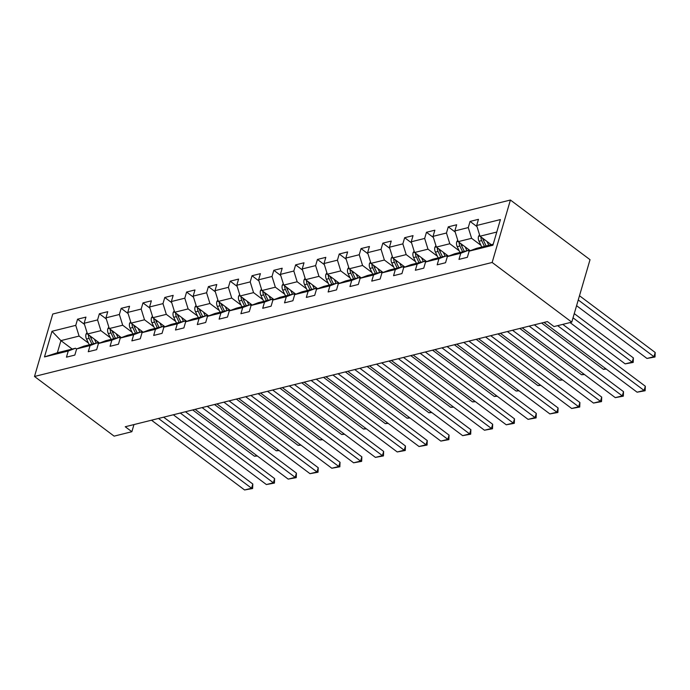 <?xml version="1.0" encoding="UTF-8"?>
<svg xmlns="http://www.w3.org/2000/svg" width="690" height="690" viewBox="0 0 690 690"><rect width="100%" height="100%" fill="white"/><g stroke="black" fill="none" stroke-linecap="round" stroke-linejoin="round"><path stroke-width="1.03" d="M510.41 200.031L52.759 314.028L34.5 376.473L492.151 262.467L510.41 200.031L590.028 259.69L571.769 322.135L492.151 262.467M72.2 349.071L60.918 340.61L57.365 352.763L75.538 348.234L68.258 351.012L66.456 357.17L74.839 355.083L76.642 348.916L90.062 345.578L88.26 351.736L96.652 349.649L98.446 343.491L111.866 340.144L110.064 346.302L118.456 344.215L120.258 338.057L133.67 334.71L131.876 340.869L140.26 338.781L142.062 332.623L155.483 329.277L153.68 335.444L162.064 333.348L163.866 327.189L177.287 323.852L175.484 330.01L183.876 327.923L185.67 321.756L199.091 318.418L197.288 324.576L205.68 322.489L207.483 316.331L220.904 312.984L219.101 319.142L227.484 317.055L229.287 310.897L242.707 307.55L240.905 313.709L249.288 311.621L251.091 305.463L264.512 302.116L262.709 308.283L271.101 306.188L272.904 300.029L286.315 296.691L284.522 302.85L292.905 300.754L294.708 294.596L308.128 291.258L306.326 297.416L314.709 295.329L316.512 289.17L329.932 285.824L328.13 291.982L336.522 289.895L338.316 283.737L351.736 280.39L349.934 286.548L358.326 284.461L360.128 278.303L373.549 274.956L371.746 281.115L380.13 279.027L381.932 272.869L395.353 269.531L393.55 275.69L401.934 273.594L403.736 267.435L417.157 264.098L415.354 270.256L423.746 268.169L425.54 262.002L438.961 258.664L437.167 264.822L445.55 262.735L447.353 256.577L460.773 253.23L458.971 259.388L467.354 257.301L469.157 251.143L492.919 245.226L500.423 219.567L476.661 225.492L478.463 219.334L470.071 221.421L477.006 226.622M68.258 351.012L44.488 356.928L51.992 331.278L75.753 325.361L77.556 319.194L84.49 324.395M470.071 221.421L468.268 227.579L454.848 230.926L456.651 224.759L448.267 226.855L446.464 233.013L433.044 236.351L434.847 230.193L426.463 232.28L424.661 238.447L411.24 241.785L413.043 235.626L404.651 237.714L402.848 243.872L389.436 247.218L391.23 241.06L382.846 243.147L381.044 249.306L367.623 252.652L369.426 246.494L361.043 248.581L359.24 254.739L345.819 258.086L347.622 251.919L339.23 254.015L337.436 260.173L324.015 263.511L325.818 257.353L317.426 259.449L315.623 265.607L302.211 268.945L304.005 262.787L295.622 264.874L293.819 271.032L280.399 274.379L282.201 268.22L273.818 270.308L272.015 276.466L258.595 279.812L260.397 273.654L252.005 275.741L250.211 281.899L236.791 285.246L238.593 279.088L230.201 281.175L228.399 287.333L214.978 290.671L216.781 284.513L208.397 286.609L206.595 292.767L193.174 296.105L194.977 289.947L186.593 292.034L184.791 298.201L171.37 301.539L173.173 295.38L164.781 297.468L162.978 303.626L149.566 306.972L151.36 300.814L142.977 302.901L141.174 309.06L127.754 312.406L129.556 306.248L121.173 308.335L119.37 314.493L105.95 317.84L107.752 311.673L99.36 313.769L97.566 319.927L84.146 323.265L85.948 317.107L77.556 319.194M571.769 322.135L554.018 326.56L547.386 321.583L125.235 426.748L131.868 431.716L133.955 424.574M76.642 348.916L83.921 346.147L97.342 342.801L98.411 343.603M99.567 343.059L87.475 333.995L100.895 330.657L110.262 337.669M97.342 342.801L90.062 345.578M84.146 323.265L87.475 333.995M97.566 319.927L100.895 330.657M97.549 341.55L98.472 343.482L105.734 340.713L119.146 337.376L120.224 338.178M121.38 337.626L109.287 328.561L122.699 325.223L132.066 332.244M119.146 337.376L111.866 340.144M105.95 317.84L109.287 328.561M119.37 314.493L122.699 325.223M119.361 336.116L120.276 338.048L127.538 335.28L140.958 331.942L142.028 332.744M143.184 332.192L131.091 323.136L144.512 319.789L153.879 326.81M140.958 331.942L133.67 334.71M127.754 312.406L131.091 323.136M141.174 309.06L144.512 319.789M142.062 332.623L149.342 329.855L162.762 326.508L163.832 327.31M164.988 326.767L152.895 317.702L166.316 314.355L175.683 321.376M162.762 326.508L155.483 329.277M149.566 306.972L152.895 317.702M162.978 303.626L166.316 314.355M162.969 325.249L163.892 327.181L171.146 324.421L184.566 321.074L185.636 321.876M186.8 321.333L174.699 312.268L188.12 308.922L197.487 315.942M184.566 321.074L177.287 323.852M171.37 301.539L174.699 312.268M184.791 298.201L188.12 308.922M185.67 321.756L192.959 318.987L206.379 315.64L207.449 316.443M208.604 315.899L196.512 306.834L209.933 303.497L219.291 310.509M206.379 315.64L199.091 318.418M193.174 296.105L196.512 306.834M206.595 292.767L209.933 303.497M207.483 316.331L214.763 313.553L228.183 310.215L229.253 311.018M230.408 310.466L218.316 301.401L231.737 298.063L241.103 305.084M228.183 310.215L220.904 312.984M214.978 290.671L218.316 301.401M228.399 287.333L231.737 298.063M228.39 308.956L229.313 310.888L236.566 308.12L249.987 304.782L251.056 305.584M252.212 305.032L240.12 295.976L253.541 292.629L262.907 299.65M249.987 304.782L242.707 307.55M236.791 285.246L240.12 295.976M250.211 281.899L253.541 292.629M251.091 305.463L258.379 302.686L271.791 299.348L272.869 300.15M274.025 299.607L261.924 290.542L275.345 287.195L284.711 294.216M271.791 299.348L264.512 302.116M258.595 279.812L261.924 290.542M272.015 276.466L275.345 287.195M272.904 300.029L280.183 297.261L293.604 293.914L294.673 294.716M295.829 294.173L283.737 285.108L297.157 281.762L306.515 288.782M293.604 293.914L286.315 296.691M280.399 274.379L283.737 285.108M293.819 271.032L297.157 281.762M293.811 292.655L294.734 294.587L301.987 291.827L315.408 288.48L316.477 289.282M317.633 288.739L305.541 279.674L318.961 276.336L328.328 283.349M315.408 288.48L308.128 291.258M302.211 268.945L305.541 279.674M315.623 265.607L318.961 276.336M316.512 289.17L323.791 286.393L337.212 283.047L338.281 283.857M339.437 283.305L327.345 274.24L340.765 270.903L350.132 277.923M337.212 283.047L329.932 285.824M324.015 263.511L327.345 274.24M337.436 260.173L340.765 270.903M338.316 283.737L345.604 280.959L359.016 277.622L360.094 278.424M361.25 277.872L349.157 268.807L362.569 265.469L371.936 272.49M359.016 277.622L351.736 280.39M345.819 258.086L349.157 268.807M359.24 254.739L362.569 265.469M359.231 276.362L360.154 278.294L367.408 275.526L380.828 272.188L381.898 272.99M383.054 272.447L370.961 263.382L384.382 260.035L393.748 267.056M380.828 272.188L373.549 274.956M367.623 252.652L370.961 263.382M381.044 249.306L384.382 260.035M381.932 272.869L389.212 270.101L402.632 266.754L403.702 267.556M404.858 267.013L392.765 257.948L406.186 254.601L415.553 261.622M402.632 266.754L395.353 269.531M389.436 247.218L392.765 257.948M402.848 243.872L406.186 254.601M403.736 267.435L411.016 264.667L424.436 261.32L425.506 262.122M426.67 261.579L414.569 252.514L427.99 249.168L437.356 256.188M424.436 261.32L417.157 264.098M411.24 241.785L414.569 252.514M424.661 238.447L427.99 249.168M424.652 260.07L425.566 261.993L432.828 259.233L446.249 255.887L447.318 256.689M448.474 256.145L436.382 247.08L449.802 243.743L459.161 250.755M446.249 255.887L438.961 258.664M433.044 236.351L436.382 247.08M446.464 233.013L449.802 243.743M447.353 256.577L454.632 253.799L468.053 250.461L469.122 251.263M470.278 250.712L458.186 241.647L471.606 238.309L480.973 245.33M468.053 250.461L460.773 253.23M454.848 230.926L458.186 241.647M468.268 227.579L471.606 238.309M469.157 251.143L476.436 248.365L493.221 244.191M491.271 244.674L479.99 236.222L496.774 232.038M476.661 225.492L479.99 236.222M131.868 431.716L114.117 436.14L34.5 376.473M75.538 348.234L76.607 349.037M88.458 343.103L79.091 336.082L60.918 340.61L51.992 331.278M57.365 352.763L44.488 356.928M75.753 325.361L79.091 336.082M448.267 226.855L455.202 232.047M426.463 232.28L433.398 237.481M404.651 237.714L411.594 242.915M382.846 243.147L389.781 248.348M361.043 248.581L367.977 253.782M339.23 254.015L346.173 259.207M317.426 259.449L324.36 264.641M295.622 264.874L302.556 270.075M273.818 270.308L280.752 275.508M252.005 275.741L258.948 280.942M230.201 281.175L237.136 286.367M208.397 286.609L215.332 291.801M186.593 292.034L193.528 297.235M164.781 297.468L171.715 302.669M142.977 302.901L149.911 308.102M121.173 308.335L128.107 313.536M99.36 313.769L106.303 318.961M557.632 325.654L644.089 390.454L645.323 386.236L562.781 324.378M544.005 322.428L637.103 392.196L644.089 390.454L645.133 390.747L637.103 392.196M645.323 386.236L645.133 390.747M479.541 234.781L478.506 236.403A5.27 3.64 76 0 0 479.024 241.25L481.784 247.037M578.255 299.96L653.956 356.704L646.97 358.446L576.581 305.687M486.924 241.414L488.779 245.295M655.19 352.487L655.008 356.989L653.956 356.704L655.19 352.487L579.488 295.743M490.064 243.768L490.581 244.847M480.973 236.955L480.956 237.127A5.27 3.64 76 0 0 481.68 240.586L484.44 246.373M486.122 245.959L483.354 240.172A5.27 3.64 -104 0 1 482.75 238.283M655.008 356.989L646.97 358.446M529.187 326.12L622.285 395.888L623.519 391.67L534.345 324.835M522.201 327.853L615.29 397.63L622.285 395.888L623.329 396.172L615.29 397.63M623.519 391.67L623.329 396.172M507.383 331.545L600.481 401.321L601.715 397.104L512.532 330.269M500.397 333.287L593.486 403.064L600.481 401.321L601.525 401.606L593.486 403.064M601.715 397.104L601.525 401.606M457.737 240.206L456.702 241.836A5.27 3.64 76 0 0 457.22 246.675L459.98 252.471M573.028 317.823L632.152 362.138L625.166 363.88L570.043 322.566M465.112 246.847L466.966 250.729M633.386 357.912L633.204 362.423L632.152 362.138L633.386 357.912L574.261 313.605M468.26 249.202L469.183 251.134M459.169 242.388L459.152 242.561A5.27 3.64 76 0 0 459.876 246.02L462.636 251.807M464.31 251.393L461.55 245.597A5.27 3.64 -104 0 1 460.946 243.717M633.204 362.423L625.166 363.88M435.933 245.64L434.89 247.27A5.27 3.64 76 0 0 435.407 252.109L438.176 257.905M605.76 368.71L603.362 369.305L541.598 323.024M443.308 252.273L445.162 256.163M446.456 254.636L447.379 256.568M437.356 247.814L437.339 247.995A5.27 3.64 76 0 0 438.064 251.453L440.832 257.241M442.506 256.818L439.746 251.031A5.27 3.64 -104 0 1 439.133 249.15M603.362 369.305L606.269 369.09M485.579 336.979L578.668 406.755L579.902 402.529L490.728 335.694M478.584 338.721L571.682 408.489L578.668 406.755L579.721 407.04L571.682 408.489M579.902 402.529L579.721 407.04M463.775 342.413L556.865 412.18L558.098 407.963L468.924 341.127M456.78 344.155L549.878 413.922L556.865 412.18L557.908 412.473L549.878 413.922M558.098 407.963L557.908 412.473M441.962 347.846L535.061 417.614L536.294 413.396L447.12 346.561M434.976 349.589L528.066 419.356L535.061 417.614L536.104 417.907L528.066 419.356M536.294 413.396L536.104 417.907M414.129 251.074L413.086 252.695A5.27 3.64 76 0 0 413.603 257.543L416.363 263.33M583.956 374.144L581.549 374.739L519.794 328.457M421.504 257.706L423.358 261.596M415.553 253.247L415.535 253.428A5.27 3.64 76 0 0 416.26 256.878L419.02 262.674M420.702 262.252L417.933 256.464A5.27 3.64 -104 0 1 417.329 254.584M581.549 374.739L584.465 374.523M392.317 256.507L391.282 258.129A5.27 3.64 76 0 0 391.799 262.976L394.559 268.764M562.152 379.569L559.745 380.173L497.99 333.891M399.7 263.14L401.554 267.021M402.839 265.495L403.762 267.427M393.748 258.681L393.731 258.862A5.27 3.64 76 0 0 394.456 262.312L397.216 268.099M398.898 267.686L396.129 261.898A5.27 3.64 -104 0 1 395.525 260.009M559.745 380.173L562.661 379.957M370.513 261.941L369.469 263.563A5.27 3.64 76 0 0 369.995 268.41L372.755 274.197M540.348 385.003L537.941 385.606L476.186 339.325M377.887 268.574L379.741 272.455M381.035 270.929L381.958 272.861M371.936 264.115L371.919 264.287A5.27 3.64 76 0 0 372.643 267.746L375.412 273.533M377.085 273.119L374.325 267.332A5.27 3.64 -104 0 1 373.721 265.443M537.941 385.606L540.857 385.391M420.158 353.28L513.248 423.048L514.481 418.83L425.307 351.995M413.172 355.022L506.262 424.79L513.248 423.048L514.3 423.332L506.262 424.79M514.481 418.83L514.3 423.332M348.709 267.375L347.665 268.997A5.27 3.64 76 0 0 348.183 273.844L350.951 279.631M518.535 390.437L516.129 391.04L454.374 344.75M356.083 274.008L357.938 277.889M350.132 269.548L350.115 269.721A5.27 3.64 76 0 0 350.839 273.18L353.608 278.967M355.281 278.553L352.521 272.757A5.27 3.64 -104 0 1 351.909 270.877M516.129 391.04L519.044 390.816M398.354 358.705L491.444 428.481L492.677 424.264L403.503 357.429M391.359 360.447L484.458 430.224L491.444 428.481L492.496 428.766L484.458 430.224M492.677 424.264L492.496 428.766M326.896 272.8L325.861 274.43A5.27 3.64 76 0 0 326.379 279.269L329.139 285.065M496.731 395.87L494.325 396.465L432.57 350.184M334.279 279.433L336.134 283.323M337.419 281.796L338.341 283.728M328.328 274.974L328.311 275.155A5.27 3.64 76 0 0 329.035 278.613L331.795 284.401M333.477 283.978L330.708 278.191A5.27 3.64 -104 0 1 330.105 276.311M494.325 396.465L497.24 396.25M376.542 364.139L469.64 433.915L470.873 429.689L381.699 362.862M369.555 365.881L462.654 435.649L469.64 433.915L470.684 434.2L462.654 435.649M470.873 429.689L470.684 434.2M305.092 278.234L304.057 279.864A5.27 3.64 76 0 0 304.575 284.703L307.335 290.49M474.927 401.304L472.521 401.899L410.766 355.617M312.475 284.866L314.321 288.756M315.615 287.23L316.538 289.153M306.524 280.407L306.507 280.589A5.27 3.64 76 0 0 307.231 284.038L309.991 289.835M311.673 289.412L308.904 283.625A5.27 3.64 -104 0 1 308.301 281.744M472.521 401.899L475.436 401.684M354.738 369.573L447.836 439.34L449.069 435.123L359.887 368.288M347.751 371.315L440.841 441.082L447.836 439.34L448.88 439.634L440.841 441.082M449.069 435.123L448.88 439.634M283.288 283.668L282.245 285.289A5.27 3.64 76 0 0 282.762 290.136L285.531 295.924M453.114 406.738L450.717 407.333L388.962 361.051M290.663 290.3L292.517 294.182M284.711 285.841L284.694 286.022A5.27 3.64 76 0 0 285.419 289.472L288.187 295.268M289.86 294.846L287.1 289.058A5.27 3.64 -104 0 1 286.488 287.169M450.717 407.333L453.632 407.117M332.934 375.006L426.023 444.774L427.257 440.556L338.083 373.721M325.947 376.749L419.037 446.516L426.023 444.774L427.076 445.067L419.037 446.516M427.257 440.556L427.076 445.067M261.484 289.101L260.44 290.723A5.27 3.64 76 0 0 260.958 295.57L263.727 301.358M431.31 412.163L428.904 412.767L367.149 366.485M268.859 295.734L270.713 299.615M272.007 298.089L272.921 300.021M262.907 291.275L262.89 291.447A5.27 3.64 76 0 0 263.615 294.906L266.375 300.693M268.056 300.279L265.296 294.492A5.27 3.64 -104 0 1 264.684 292.603M428.904 412.767L431.819 412.551M311.13 380.44L404.219 450.208L405.453 445.99L316.279 379.155M304.135 382.182L397.233 451.95L404.219 450.208L405.263 450.492L397.233 451.95M405.453 445.99L405.263 450.492M239.672 294.535L238.637 296.157A5.27 3.64 76 0 0 239.154 301.004L241.914 306.791M409.506 417.597L407.1 418.2L345.345 371.91M247.055 301.168L248.909 305.049M250.194 303.522L251.117 305.454M241.103 296.709L241.086 296.881A5.27 3.64 76 0 0 241.811 300.34L244.571 306.127M246.252 305.713L243.484 299.917A5.27 3.64 -104 0 1 242.88 298.037M407.1 418.2L410.015 417.976M289.317 385.874L382.415 455.642L383.649 451.424L294.475 384.589M282.331 387.608L375.42 457.384L382.415 455.642L383.459 455.926L375.42 457.384M383.649 451.424L383.459 455.926M217.868 299.96L216.833 301.59A5.27 3.64 76 0 0 217.35 306.429L220.11 312.225M387.702 423.03L385.296 423.626L323.541 377.344M225.242 306.602L227.096 310.483M219.299 302.134L219.273 302.315A5.27 3.64 76 0 0 220.007 305.774L222.766 311.561M224.44 311.138L221.68 305.351A5.27 3.64 -104 0 1 221.076 303.471M385.296 423.626L388.211 423.41M267.513 391.299L360.611 461.075L361.845 456.849L272.662 390.023M260.527 393.041L353.616 462.809L360.611 461.075L361.655 461.36L353.616 462.809M361.845 456.849L361.655 461.36M196.064 305.394L195.02 307.024A5.27 3.64 76 0 0 195.537 311.863L198.306 317.65M365.89 428.464L363.483 429.059L301.728 382.778M203.438 312.027L205.292 315.916M206.586 314.39L207.509 316.313M197.487 307.568L197.469 307.749A5.27 3.64 76 0 0 198.194 311.199L200.963 316.995M202.636 316.572L199.876 310.785A5.27 3.64 -104 0 1 199.263 308.904M363.483 429.059L366.399 428.844M245.709 396.733L338.799 466.5L340.032 462.283L250.858 395.448M238.714 398.475L331.812 468.243L338.799 466.5L339.851 466.794L331.812 468.243M340.032 462.283L339.851 466.794M174.251 310.828L173.216 312.449A5.27 3.64 76 0 0 173.733 317.297L176.493 323.084M344.086 433.898L341.679 434.493L279.924 388.211M181.634 317.46L183.488 321.342M184.773 319.815L185.696 321.747M175.683 313.001L175.665 313.182A5.27 3.64 76 0 0 176.39 316.632L179.15 322.428M180.832 322.006L178.063 316.218A5.27 3.64 -104 0 1 177.459 314.338M341.679 434.493L344.595 434.277M223.905 402.166L316.995 471.934L318.228 467.716L229.054 400.881M216.91 403.909L310.008 473.676L316.995 471.934L318.038 472.227L310.008 473.676M318.228 467.716L318.038 472.227M152.447 316.262L151.412 317.883A5.27 3.64 76 0 0 151.929 322.73L154.689 328.518M322.282 439.323L319.875 439.927L258.12 393.645M159.83 322.894L161.684 326.775M153.879 318.435L153.861 318.608A5.27 3.64 76 0 0 154.586 322.066L157.346 327.853M159.028 327.44L156.259 321.652A5.27 3.64 -104 0 1 155.655 319.763M319.875 439.927L322.791 439.711M202.092 407.6L295.191 477.368L296.424 473.15L207.242 406.315M195.106 409.343L288.196 479.11L295.191 477.368L296.234 477.652L288.196 479.11M296.424 473.15L296.234 477.652M130.643 321.695L129.599 323.317A5.27 3.64 76 0 0 130.117 328.164L132.885 333.951M300.469 444.757L298.071 445.361L236.316 399.07M138.017 328.328L139.872 332.209M141.165 330.683L142.088 332.615M132.066 323.869L132.049 324.041A5.27 3.64 76 0 0 132.773 327.5L135.542 333.287M137.215 332.873L134.455 327.077A5.27 3.64 -104 0 1 133.843 325.197M298.071 445.361L300.987 445.136M180.288 413.034L273.378 482.802L274.611 478.584L185.438 411.749M173.302 414.768L266.392 484.544L273.378 482.802L274.43 483.086L266.392 484.544M274.611 478.584L274.43 483.086M108.839 327.12L107.795 328.751A5.27 3.64 76 0 0 108.313 333.589L111.081 339.385M278.665 450.191L276.259 450.786L214.504 404.504M116.213 333.762L118.068 337.643M110.262 329.303L110.245 329.475A5.27 3.64 76 0 0 110.969 332.934L113.738 338.721M115.411 338.307L112.651 332.511A5.27 3.64 -104 0 1 112.039 330.631M276.259 450.786L279.174 450.57M158.484 418.459L251.574 488.235L252.807 484.009L163.633 417.183M151.489 420.201L244.588 489.969L251.574 488.235L252.618 488.52L244.588 489.969M252.807 484.009L252.618 488.52M87.026 332.554L85.991 334.184A5.27 3.64 76 0 0 86.509 339.023L89.269 344.81M256.861 455.624L254.455 456.219L192.7 409.938M94.409 339.187L96.264 343.077M88.458 334.728L88.441 334.909A5.27 3.64 76 0 0 89.165 338.367L91.925 344.155M93.607 343.732L90.838 337.945A5.27 3.64 -104 0 1 90.235 336.065M254.455 456.219L257.37 456.004M479.912 235.971L478.567 236.308M481.68 240.586L479.024 241.25M484.785 239.81L483.354 240.172M482.793 238.507L480.956 237.127M458.108 241.405L456.754 241.742M459.876 246.02L457.22 246.675M462.981 245.243L461.55 245.597M460.989 243.941L459.152 242.561M436.304 246.839L434.95 247.175M438.064 251.453L435.407 252.109M441.177 250.677L439.746 251.031M439.176 249.375L437.339 247.995M414.5 252.273L413.146 252.609M416.26 256.878L413.603 257.543M419.365 256.111L417.933 256.464M417.372 254.808L415.535 253.428M392.688 257.698L391.342 258.034M394.456 262.312L391.799 262.976M397.561 261.536L396.129 261.898M395.568 260.234L393.731 258.862M370.884 263.132L369.53 263.468M372.643 267.746L369.995 268.41M375.757 266.97L374.325 267.332M373.764 265.667L371.919 264.287M349.08 268.565L347.726 268.902M350.839 273.18L348.183 273.844M353.944 272.403L352.521 272.757M351.952 271.101L350.115 269.721M327.267 273.999L325.922 274.335M329.035 278.613L326.379 279.269M332.14 277.837L330.708 278.191M330.148 276.535L328.311 275.155M305.463 279.433L304.109 279.769M307.231 284.038L304.575 284.703M310.336 283.271L308.904 283.625M308.344 281.969L306.507 280.589M283.659 284.858L282.305 285.194M285.419 289.472L282.762 290.136M288.532 288.705L287.1 289.058M286.54 287.394L284.694 286.022M261.855 290.292L260.501 290.628M263.615 294.906L260.958 295.57M266.72 294.13L265.296 294.492M264.727 292.827L262.89 291.447M240.042 295.725L238.697 296.062M241.811 300.34L239.154 301.004M244.916 299.564L243.484 299.917M242.923 298.261L241.086 296.881M218.238 301.159L216.884 301.495M220.007 305.774L217.35 306.429M223.112 304.997L221.68 305.351M221.119 303.695L219.273 302.315M196.434 306.593L195.08 306.929M198.194 311.199L195.537 311.863M201.299 310.431L199.876 310.785M199.307 309.129L197.469 307.749M174.63 312.018L173.276 312.363M176.39 316.632L173.733 317.297M179.495 315.865L178.063 316.218M177.503 314.554L175.665 313.182M152.818 317.452L151.472 317.788M154.586 322.066L151.929 322.73M157.691 321.29L156.259 321.652M155.699 319.988L153.861 318.608M131.014 322.886L129.66 323.222M132.773 327.5L130.117 328.164M135.887 326.724L134.455 327.077M133.895 325.421L132.049 324.041M109.21 328.319L107.856 328.656M110.969 332.934L108.313 333.589M114.074 332.157L112.651 332.511M112.082 330.855L110.245 329.475M87.397 333.753L86.052 334.089M89.165 338.367L86.509 339.023M92.27 337.591L90.838 337.945M90.278 336.289L88.441 334.909"/></g></svg>
